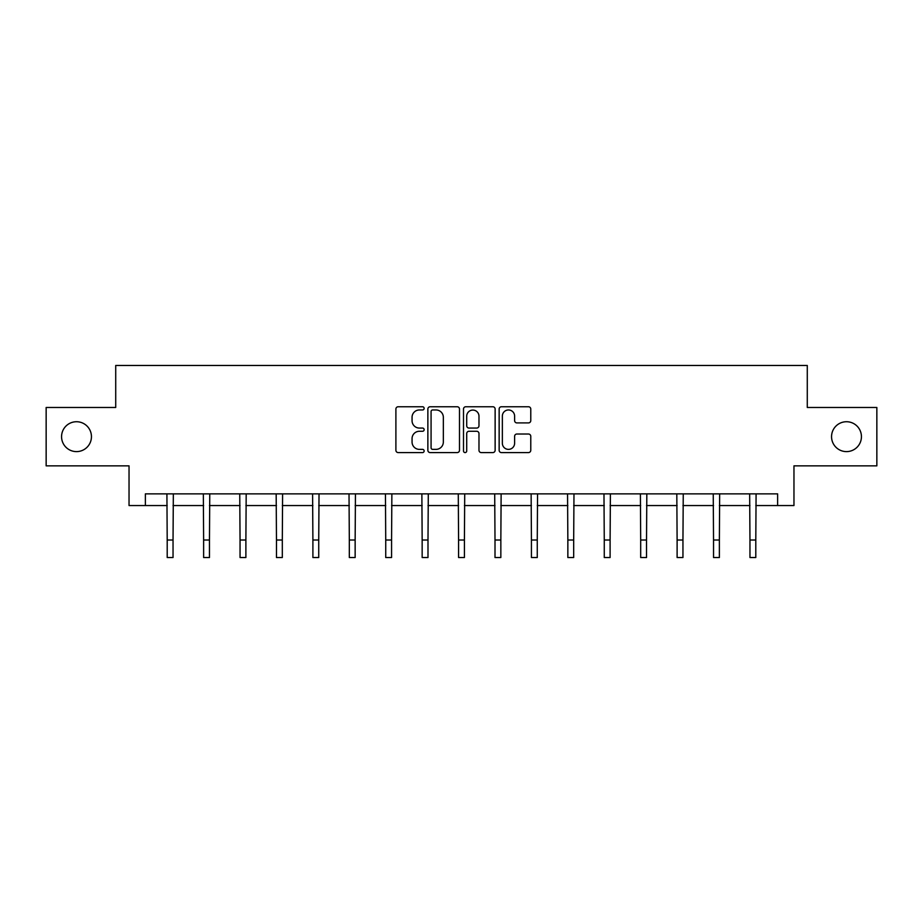 <?xml version="1.0" encoding="UTF-8"?>
<svg xmlns="http://www.w3.org/2000/svg" width="923" height="923" viewBox="0 0 923 923"><rect width="100%" height="100%" fill="white"/><g stroke="black" fill="none" stroke-linecap="round" stroke-linejoin="round"><path stroke-width="1.38" d="M424.142 408.358A1.604 1.604 0 0 0 422.538 406.755L398.194 406.755A2.296 2.296 0 0 0 395.898 409.039L395.898 450.286A2.296 2.296 0 0 0 398.194 452.582L422.538 452.582A1.604 1.604 0 0 0 424.142 450.978A1.604 1.604 0 0 0 422.538 449.374L419.388 449.374A7.338 7.338 0 0 1 412.062 442.036L412.062 438.598A7.338 7.338 0 0 1 419.388 431.272L422.538 431.272A1.604 1.604 0 0 0 424.142 429.668A1.604 1.604 0 0 0 422.538 428.064L419.388 428.064A7.338 7.338 0 0 1 412.062 420.726L412.062 417.288A7.338 7.338 0 0 1 419.388 409.962L422.538 409.962A1.604 1.604 0 0 0 424.142 408.358M831.554 436.671A14.941 14.941 0 0 0 846.495 451.612A14.941 14.941 0 0 0 861.436 436.671A14.941 14.941 0 0 0 846.495 421.73A14.941 14.941 0 0 0 831.554 436.671M61.564 436.671A14.941 14.941 0 0 0 76.505 451.612A14.941 14.941 0 0 0 91.446 436.671A14.941 14.941 0 0 0 76.505 421.73A14.941 14.941 0 0 0 61.564 436.671M528.475 422.907A2.296 2.296 0 0 0 530.771 420.611L530.771 409.039A2.296 2.296 0 0 0 528.475 406.755L501.431 406.755A2.296 2.296 0 0 0 499.147 409.039L499.147 450.286A2.296 2.296 0 0 0 501.431 452.582L528.475 452.582A2.296 2.296 0 0 0 530.771 450.286L530.771 436.314A2.296 2.296 0 0 0 528.475 434.018L516.903 434.018A2.296 2.296 0 0 0 514.607 436.314L514.607 443.248A6.126 6.126 0 0 1 508.481 449.374A6.126 6.126 0 0 1 502.354 443.248L502.354 416.088A6.126 6.126 0 0 1 508.481 409.962A6.126 6.126 0 0 1 514.607 416.088L514.607 420.611A2.296 2.296 0 0 0 516.903 422.907L528.475 422.907M145.373 505.55L145.373 493.874L777.628 493.874L777.628 505.55L793.965 505.55L793.965 465.85L876.85 465.85L876.85 407.481L807.279 407.481L807.279 365.462L115.721 365.462L115.721 407.481L46.15 407.481L46.15 465.85L129.035 465.85L129.035 505.55L167.201 505.55M459.492 409.039A2.296 2.296 0 0 0 457.208 406.755L430.164 406.755A2.296 2.296 0 0 0 427.868 409.039L427.868 450.286A2.296 2.296 0 0 0 430.164 452.582L457.208 452.582A2.296 2.296 0 0 0 459.492 450.286L459.492 409.039M465.792 406.755L492.836 406.755A2.296 2.296 0 0 1 495.132 409.039L495.132 450.286A2.296 2.296 0 0 1 492.836 452.582L481.264 452.582A2.296 2.296 0 0 1 478.979 450.286L478.979 433.556A2.296 2.296 0 0 0 476.683 431.272L469.011 431.272A2.296 2.296 0 0 0 466.715 433.556L466.715 450.978A1.604 1.604 0 0 1 465.111 452.582A1.604 1.604 0 0 1 463.508 450.978L463.508 409.039A2.296 2.296 0 0 1 465.792 406.755M173.039 505.55L203.625 505.55M209.463 505.55L240.049 505.55M245.887 505.55L276.473 505.55M282.311 505.55L312.897 505.55M318.735 505.55L349.321 505.55M355.147 505.55L385.733 505.55M391.571 505.55L422.157 505.55M427.995 505.55L458.581 505.55M464.419 505.55L495.005 505.55M500.843 505.55L531.429 505.55M537.267 505.55L567.853 505.55M573.679 505.55L604.265 505.55M610.103 505.55L640.689 505.55M646.527 505.55L677.113 505.55M682.951 505.55L713.537 505.55M719.375 505.55L749.961 505.55M755.799 505.55L777.628 505.55M432.679 409.962A1.604 1.604 0 0 0 431.076 411.566L431.076 447.77A1.604 1.604 0 0 0 432.679 449.374L436.002 449.374A7.338 7.338 0 0 0 443.34 442.036L443.34 417.288A7.338 7.338 0 0 0 436.002 409.962L432.679 409.962M478.979 416.204A6.126 6.126 0 0 0 472.841 410.077A6.126 6.126 0 0 0 466.715 416.204L466.715 425.768A2.296 2.296 0 0 0 469.011 428.064L476.683 428.064A2.296 2.296 0 0 0 478.979 425.768L478.979 416.204M166.913 493.874L167.201 540.024L173.039 540.024L173.339 493.874M167.201 540.024L167.201 557.538L173.039 557.538L173.039 540.024M203.337 493.874L203.625 540.024L209.463 540.024L209.763 493.874M203.625 540.024L203.625 557.538L209.463 557.538L209.463 540.024M239.749 493.874L240.049 540.024L245.887 540.024L246.187 493.874M240.049 540.024L240.049 557.538L245.887 557.538L245.887 540.024M276.173 493.874L276.473 540.024L282.311 540.024L282.6 493.874M276.473 540.024L276.473 557.538L282.311 557.538L282.311 540.024M312.597 493.874L312.897 540.024L318.735 540.024L319.023 493.874M312.897 540.024L312.897 557.538L318.735 557.538L318.735 540.024M349.021 493.874L349.321 540.024L355.147 540.024L355.447 493.874M349.321 540.024L349.321 557.538L355.147 557.538L355.147 540.024M385.445 493.874L385.733 540.024L391.571 540.024L391.871 493.874M385.733 540.024L385.733 557.538L391.571 557.538L391.571 540.024M421.869 493.874L422.157 540.024L427.995 540.024L428.295 493.874M422.157 540.024L422.157 557.538L427.995 557.538L427.995 540.024M458.281 493.874L458.581 540.024L464.419 540.024L464.719 493.874M458.581 540.024L458.581 557.538L464.419 557.538L464.419 540.024M494.705 493.874L495.005 540.024L500.843 540.024L501.131 493.874M495.005 540.024L495.005 557.538L500.843 557.538L500.843 540.024M531.129 493.874L531.429 540.024L537.267 540.024L537.555 493.874M531.429 540.024L531.429 557.538L537.267 557.538L537.267 540.024M567.553 493.874L567.853 540.024L573.679 540.024L573.979 493.874M567.853 540.024L567.853 557.538L573.679 557.538L573.679 540.024M603.977 493.874L604.265 540.024L610.103 540.024L610.403 493.874M604.265 540.024L604.265 557.538L610.103 557.538L610.103 540.024M640.4 493.874L640.689 540.024L646.527 540.024L646.827 493.874M640.689 540.024L640.689 557.538L646.527 557.538L646.527 540.024M676.813 493.874L677.113 540.024L682.951 540.024L683.251 493.874M677.113 540.024L677.113 557.538L682.951 557.538L682.951 540.024M713.237 493.874L713.537 540.024L719.375 540.024L719.663 493.874M713.537 540.024L713.537 557.538L719.375 557.538L719.375 540.024M749.661 493.874L749.961 540.024L755.799 540.024L756.087 493.874M749.961 540.024L749.961 557.538L755.799 557.538L755.799 540.024"/></g></svg>
